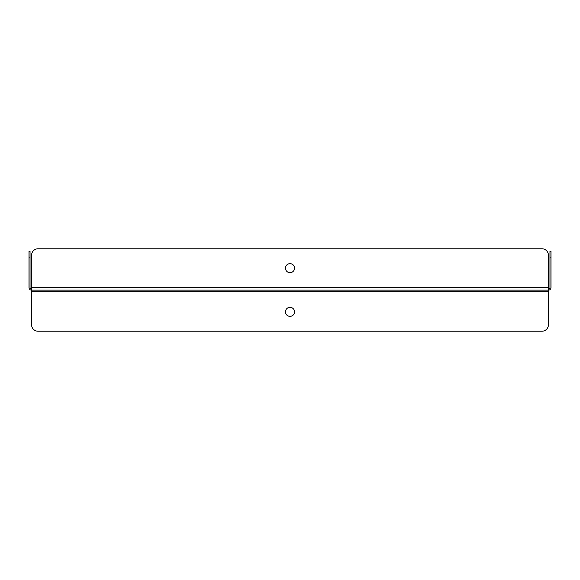 <?xml version="1.0" encoding="UTF-8"?>
<svg xmlns="http://www.w3.org/2000/svg" width="580" height="580" viewBox="0 0 580 580"><rect width="100%" height="100%" fill="white"/><g stroke="black" fill="none" stroke-linecap="round" stroke-linejoin="round"><path stroke-width="0.87" d="M548.419 291.682L548.419 255.243A6.46 6.46 0 0 0 541.952 248.784L38.048 248.784A6.46 6.46 0 0 0 31.581 255.243L31.581 324.757A6.46 6.46 0 0 0 38.048 331.216L541.952 331.216A6.46 6.46 0 0 0 548.419 324.757L548.419 291.682L31.581 291.682M290 272.687A4.524 4.524 0 0 0 293.915 265.901A4.524 4.524 0 0 0 286.085 265.901A4.524 4.524 0 0 0 290 272.687M548.419 289.094A1.552 1.552 0 0 0 549.963 287.542L549.963 251.365L551 251.365L551 287.542A2.581 2.581 0 0 1 548.419 290.13L31.581 290.13A2.581 2.581 0 0 1 29 287.542L29 251.365L30.037 251.365L30.037 287.542A1.552 1.552 0 0 0 31.581 289.094M290 316.361A4.524 4.524 0 0 0 293.915 309.575A4.524 4.524 0 0 0 286.085 309.575A4.524 4.524 0 0 0 290 316.361M548.419 287.542L31.581 287.542M551 257.825L549.963 257.825M30.037 257.825L29 257.825"/></g></svg>
